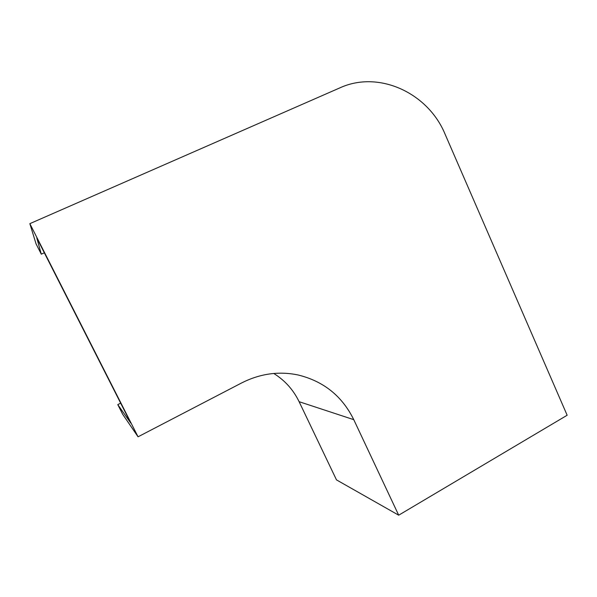 <?xml version="1.0" encoding="UTF-8"?>
<svg xmlns="http://www.w3.org/2000/svg" width="597" height="597" viewBox="0 0 597 597"><rect width="100%" height="100%" fill="white"/><g stroke="black" fill="none" stroke-linecap="round" stroke-linejoin="round"><path stroke-width="0.9" d="M44.327 252.807L41.297 254.165L36.059 243.867L29.85 223.659L138.056 436.803L122.743 414.393L117.781 404.617L120.669 403.154M138.056 436.803L241.83 382.841C260.21 373.603 278.993 370.991 298.187 374.998C323.649 381.259 342.178 396.147 353.767 419.669L398.692 515.196L567.15 415.243L445.078 134.183C428.221 93.028 378.871 69.961 339.939 87.841L29.85 223.659M41.297 254.165L36.813 238.009L130.788 423.094L117.781 404.617M273.777 373.468C284.918 380.423 293.366 389.834 299.112 401.691L336.484 479.884L398.692 515.196M353.767 419.669L299.112 401.691"/></g></svg>
